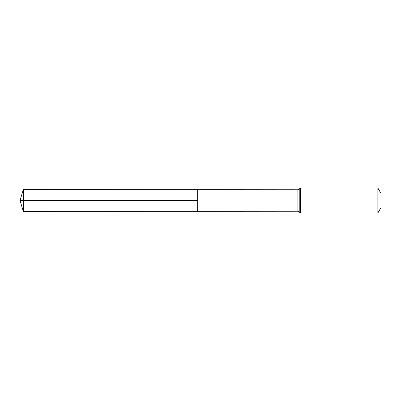 <?xml version="1.0" encoding="UTF-8"?>
<svg xmlns="http://www.w3.org/2000/svg" width="401" height="401" viewBox="0 0 401 401"><rect width="100%" height="100%" fill="white"/><g stroke="black" fill="none" stroke-linecap="round" stroke-linejoin="round"><path stroke-width="0.6" d="M197.678 200.5L197.678 189.708L23.293 189.603L23.293 211.397L197.678 211.292L197.678 189.708L297.903 189.773L297.903 211.227L197.678 211.292L197.678 200.5M377.857 187.994L377.857 213.006L380.95 207.648L380.95 193.352L377.857 187.994L300.55 187.994L297.903 189.773M23.293 211.397L20.05 200.5L197.678 200.5L23.293 200.5M377.857 213.006L300.55 213.006L300.55 187.994M300.55 213.006L299.226 212.119L299.226 188.881M299.226 212.119L297.903 211.227M20.05 200.5L23.293 189.603"/></g></svg>
